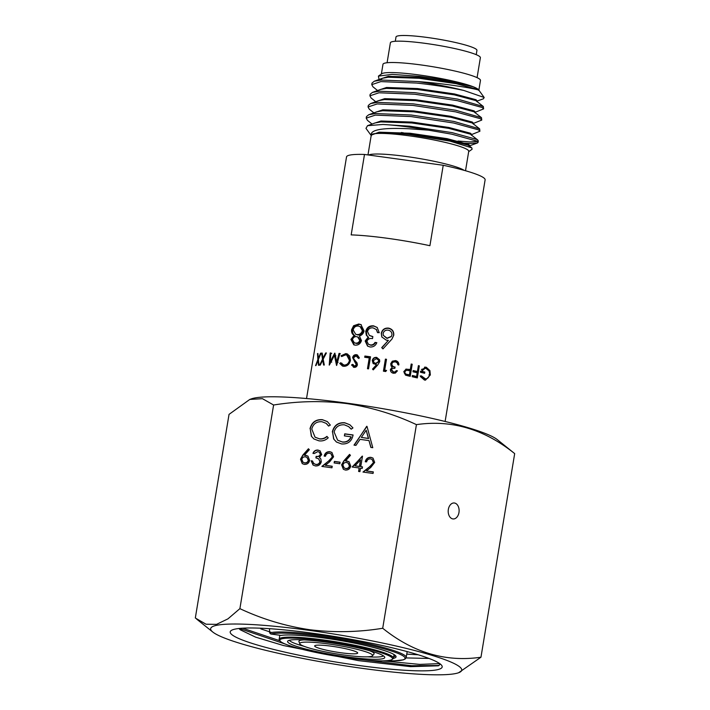 <?xml version="1.0" encoding="UTF-8"?>
<svg xmlns="http://www.w3.org/2000/svg" width="710" height="710" viewBox="0 0 710 710"><rect width="100%" height="100%" fill="white"/><g stroke="black" fill="none" stroke-linecap="round" stroke-linejoin="round"><path stroke-width="1.06" d="M476.233 54.67L476.942 50.374A41.02 4.775 -170.6 0 0 427.881 37.55A41.02 4.775 -170.6 0 0 396.002 36.973L395.292 41.269M382.947 124.472L409.439 126.176L452.146 132.637L476.978 139.497L478.318 140.855L478.061 142.408L476.721 141.05L451.888 134.199L428.476 130.17A57.155 6.647 -170.6 0 0 409.279 127.134A57.155 6.647 -170.6 0 0 382.947 124.472L367.523 125.688L365.987 128.368L371.188 135.521M477.422 141.503L469.523 141.92L458.021 141.033M461.97 143.003L469.266 143.473L477.333 143.003L478.061 142.408M371.756 84.641L372.013 83.079L374.268 81.233L381.137 80.035L417.098 81.517A57.155 6.647 -170.6 0 1 463.87 90.472C449.829 87.436 434.067 84.96 416.575 83.052L380.88 81.597L371.756 84.641L372.963 86.815L377.578 90.534M369.91 95.814L370.167 94.252L372.422 92.406L379.282 91.208L414.986 92.664L457.693 99.116L483.35 106.518L483.608 108.896L482.267 107.538L457.435 100.678L414.729 94.226L379.025 92.77L369.91 95.814L371.108 97.989L375.732 101.707M474.733 112.446L483.608 108.896M368.055 106.979L368.312 105.426L370.567 103.58L377.436 102.382L413.131 103.837L455.847 110.29L481.495 117.682L481.762 120.07L480.413 118.712L455.58 111.852L412.874 105.4L377.179 103.944L368.055 106.979L369.262 109.154L373.877 112.872M472.887 123.62L481.762 120.07M366.209 118.153L366.466 116.6L368.721 114.754L375.59 113.556L411.285 115.011L453.992 121.463L479.649 128.856L479.907 131.243L478.567 129.877L453.734 123.025L411.028 116.564L375.324 115.109L366.209 118.153L367.416 120.327L372.031 124.046M471.041 134.793L479.907 131.243M401.363 132.486L402.978 132.876M465.52 170.737L468.733 151.328A49.407 5.751 -170.6 0 0 409.643 135.885A49.407 5.751 -170.6 0 0 371.241 135.193L367.975 154.931M477.076 77.647L480.377 57.705A45.609 5.307 -170.6 0 0 425.831 43.443A45.609 5.307 -170.6 0 0 390.385 42.804L387.083 62.746M478.842 90.241L480.466 80.443A49.407 5.751 -170.6 0 0 421.376 64.992A49.407 5.751 -170.6 0 0 382.974 64.308L381.368 74.026M478.62 89.85A49.407 5.751 -170.6 0 0 478.575 89.779A49.407 5.751 -170.6 0 0 419.716 75.047A49.407 5.751 -170.6 0 0 381.758 73.751L378.403 76.112L392.142 74.381L419.148 76.325C442.738 79.298 460.657 82.75 472.896 86.682C476.96 88.244 478.939 89.531 478.842 90.543C482.578 89.984 449.492 83.727 417.098 81.517M269.516 628.687L269.658 632.903A70.396 8.192 9.4 0 1 338.421 637.979A70.396 8.192 9.4 0 1 404.638 655.321A70.396 8.192 9.4 0 1 406.2 657.495L407.176 651.602M320.538 353.189L318.302 358.506L317.929 353.5A70.237 8.174 9.4 0 0 317.503 353.571L317.894 359.508L315.56 365.623A70.237 8.174 9.4 0 1 315.986 365.552L317.973 360.458L318.47 365.26A70.237 8.174 9.4 0 1 319.021 365.215L318.382 359.455L321.089 353.145A70.237 8.174 9.4 0 0 320.538 353.189L321.026 353.296M325.677 352.968L323.006 358.186L322.189 353.074A70.237 8.174 9.4 0 0 321.594 353.11L322.517 359.171L319.669 365.171A70.237 8.174 9.4 0 1 320.263 365.135L322.677 360.139L323.591 365.038A70.237 8.174 9.4 0 1 324.301 365.029L323.174 359.154L326.396 352.959A70.237 8.174 9.4 0 0 325.677 352.968L326.307 353.118M339.904 353.465L336.655 365.446A70.237 8.174 9.4 0 0 336.54 365.437L334.445 355.328L329.333 365.091A70.237 8.174 9.4 0 0 329.227 365.091L330.168 352.994A70.237 8.174 9.4 0 1 330.887 353.012L330.221 361.718L334.712 353.163A70.237 8.174 9.4 0 1 334.889 353.172L336.709 362.047L339.043 353.402A70.237 8.174 9.4 0 1 339.904 353.465M339.753 363.422L340.64 362.757L343.951 365.064C346.773 365.091 348.61 363.529 349.453 360.378L346.746 355.098L345.584 354.849L341.661 356.562L341.013 355.79L345.779 353.607L347.217 353.917L349.755 356.118L350.403 360.565C349.382 364.425 347.146 366.333 343.693 366.298L342.433 366.032L339.753 363.422L340.969 363.813L341.829 363.138M354.139 367.345L351.521 364.984L352.533 364.336L354.45 366.12L356.358 364.789L352.604 357.591C353.145 355.586 354.388 354.618 356.305 354.672L357.263 354.938L359.322 357.716L358.248 358.204L356.101 355.905L353.589 357.716L353.784 358.94L357.059 362.943L357.387 364.86C356.917 366.6 355.834 367.425 354.139 367.345L353.358 367.141M357.405 356.402L356.101 355.905M355.231 366.475L353.899 365.978L355.231 366.475L357.094 365.135L353.473 357.946C354.015 355.95 355.222 354.973 357.086 355.018L357.627 355.133M364.904 356.038L364.7 357.281A70.237 8.174 9.4 0 1 369.253 357.893L367.461 368.721A70.237 8.174 9.4 0 1 368.534 368.872L370.531 356.802A70.237 8.174 9.4 0 0 364.904 356.038L365.437 356.358A68.187 7.934 9.4 0 1 370.487 357.05M373.256 369.874L372.528 369.094L376.531 364.709L373.14 363.529L372.271 360.52C372.856 358.266 374.312 357.219 376.655 357.387L379.548 359.73L379.717 361.63L377.782 364.922L373.256 369.874M384.714 370.123L386.506 359.287A70.237 8.174 9.4 0 0 385.415 359.109L383.418 371.17A70.237 8.174 9.4 0 1 385.663 371.552L386.577 370.434A70.237 8.174 9.4 0 0 384.714 370.123L384.607 370.345A68.187 7.934 9.4 0 1 386.4 370.647M396.375 370.62A70.237 8.174 9.4 0 1 397.44 370.824L395.337 373.078L393.384 373.247C391.361 372.768 390.367 371.516 390.402 369.475L392.222 367.248L391.086 365.978L390.722 363.706L392.31 361.195L395.523 360.573C397.733 361.106 398.851 362.535 398.896 364.878A70.237 8.174 9.4 0 0 397.831 364.674L397.183 362.828L395.292 361.807L392.923 362.18L391.822 363.795C391.947 365.703 393.029 366.777 395.088 367.026L394.875 368.268L392.239 368.579L391.485 369.679L393.58 372.005L395.035 371.889L396.375 370.62M406.164 369.067L403.795 371.614L405.481 375.12L408.019 375.839A70.237 8.174 9.4 0 1 410.202 376.318L412.199 364.248L411.339 364.328L409.386 376.14M409.484 369.431L405.871 369.129L409.484 369.431A70.237 8.174 9.4 0 1 410.282 369.599L411.205 364.035A70.237 8.174 9.4 0 1 412.199 364.248M419.326 365.872A70.237 8.174 9.4 0 0 418.394 365.65L417.418 371.525A70.237 8.174 9.4 0 0 413.184 370.558L412.98 371.8A70.237 8.174 9.4 0 1 417.214 372.768L416.601 376.477A70.237 8.174 9.4 0 0 412.368 375.51L412.164 376.744A70.237 8.174 9.4 0 1 417.329 377.933L419.326 365.872L418.35 365.898M423.364 378.758L424.633 378.776C427.127 379.193 428.769 377.871 429.541 374.818C429.781 371.463 428.618 369.36 426.053 368.499L425.077 368.366L421.554 371.232A70.237 8.174 9.4 0 1 424.82 372.058L424.615 373.291A70.237 8.174 9.4 0 0 420.444 372.253L425.157 367.123L426.328 367.283L429.932 370.62L430.331 374.986L425.485 380.161L424.402 380.01L420.409 376.54L421.323 375.847L425.459 378.892L423.364 378.758L420.16 375.856M382.956 348.903L381.74 347.589L388.432 340.339L386.302 340.179L381.811 336.939L381.288 333.274C382.264 329.52 384.714 327.798 388.627 328.118C392.337 329.085 394.041 331.472 393.739 335.28L391.973 339.034L382.956 348.903M376.673 329.751L373.203 327.905C370.309 327.541 368.41 328.739 367.505 331.49L369.333 335.404L372.848 336.558L372.51 338.617C369.848 338.102 367.984 338.972 366.91 341.226L368.401 344.235L370.345 344.909C372.395 345.104 373.957 344.27 375.022 342.406A70.237 8.174 9.4 0 1 376.824 342.673C375.519 345.77 373.256 347.199 370.025 346.977L367.54 346.072L365.162 340.995L368.126 337.152L366.298 335.164L365.739 331.446C366.857 327.399 369.475 325.535 373.575 325.846L377.223 327.479L379.255 332.733A70.237 8.174 9.4 0 0 377.454 332.466L376.229 329.298L377.738 332.75M354.121 335.448C352.169 334.197 351.326 332.307 351.583 329.777L353.598 325.739L358.745 324.017L360.928 324.577L364.061 330.949C363.44 333.514 361.896 335.2 359.42 336.025L361.461 340.605C360.396 343.817 358.284 345.326 355.133 345.14L353.793 344.82L350.9 339.416L354.121 335.448L355.053 335.821C353.163 334.57 352.355 332.679 352.621 330.15L354.592 326.112L359.597 324.372L361.292 324.754M306.534 398.532L346.524 156.928A70.237 8.174 9.4 0 1 364.496 154.452L351.175 234.895A70.237 8.174 9.4 0 1 429.914 245.704L443.226 165.27A70.237 8.174 9.4 0 1 483.554 177.695A70.237 8.174 9.4 0 1 485.116 179.87L445.117 421.474M463.87 90.472L484.167 97.483L479.019 90.392L477.67 89.433L456.157 83.682L419.166 78.286L388.246 77.221L382.406 78.278L380.311 80.106M484.167 97.483L483.43 98.788L476.587 101.273M468.671 151.665L472.097 149.251L471.822 147.884L449.971 141.112L409.59 134.598C393.473 132.841 382.024 132.495 375.244 133.578C371.96 133.959 370.673 134.696 371.392 135.805C369.315 129.823 381.971 127.48 409.351 128.785L428.476 130.17M378.945 78.97L378.403 76.112M386.293 660.744A69.367 8.067 -170.6 0 0 370.54 645.443A69.367 8.067 -170.6 0 0 270.803 634.003L280.983 635.406A60.288 7.011 9.4 0 1 356.021 643.464A60.288 7.011 9.4 0 1 393.375 658.392M284.799 643.855L284.568 643.828A69.367 8.067 -170.6 0 0 285.109 643.988M393.668 656.892A59.258 6.896 -170.6 0 0 395.213 655.721L393.935 654.576C391.219 652.304 374.756 647.032 351.698 642.603C323.485 637.021 290.958 633.737 281.355 635.406L280.983 635.406M270.803 634.003L269.658 632.903M285.242 644.05L284.568 643.828M443.226 165.27L364.496 154.452M483.35 106.518L475.824 100.607L454.302 94.856L417.32 89.46L386.391 88.386L380.56 89.451L372.422 92.406M481.495 117.682L473.978 111.772L452.456 106.03L415.465 100.634L384.545 99.56L378.705 100.625L370.567 103.58M479.649 128.856L472.123 122.945L450.601 117.203L413.619 111.807L382.69 110.733L376.859 111.789L368.721 114.754M477.803 140.03L470.277 134.119L448.755 128.377L411.764 122.972L380.844 121.907L375.013 122.963L367.523 125.688M469.496 146.597L468.422 145.293L446.909 139.542L409.918 134.146L378.998 133.081L375.244 133.578M472.896 86.682L456.299 82.777L419.317 77.381L388.388 76.316L380.498 78.97M380.489 79.547L380.702 80.07M476.996 101.725L477.147 100.82L475.975 99.702L454.453 93.951L417.462 88.555L386.542 87.481L378.652 90.143M475.141 112.899L475.292 111.994L474.12 110.875L452.607 105.124L415.616 99.728L384.696 98.654L376.797 101.317M473.295 124.073L473.446 123.167L472.274 122.04L450.752 116.298L413.77 110.902L382.841 109.828L374.951 112.491M471.449 135.237L471.591 134.332L470.428 133.214L448.906 127.472L411.915 122.067L380.995 121.002L373.105 123.655M477.333 143.003L469.186 145.967L469.745 145.506L468.573 144.387L447.051 138.645L410.069 133.24L379.14 132.175L371.197 135.131M351.583 329.777L352.621 330.15M353.598 325.739L354.592 326.112M358.745 324.017L359.597 324.372M354.263 344.98L351.903 339.788L355.053 335.821M350.9 339.416L351.903 339.788M355.639 334.268L357.725 334.934C360.396 335.102 362.18 333.798 363.085 331.029L360.831 326.84L358.381 326.076C355.719 325.846 353.979 327.115 353.163 329.893L355.639 334.268L356.873 334.57C359.615 334.747 361.443 333.452 362.366 330.683L360.059 326.502M354.272 342.788L356.42 343.454C358.417 343.667 359.784 342.752 360.52 340.72L358.452 337.259L356.571 336.638C354.521 336.531 353.154 337.525 352.48 339.637L354.272 342.788L355.568 343.09C357.618 343.312 359.02 342.406 359.775 340.374L357.654 336.922M360.52 340.72L359.775 340.374M356.42 343.454L355.568 343.09M363.085 331.029L362.366 330.683M357.725 334.934L356.873 334.57M367.824 346.24L365.756 341.324L368.65 337.472L366.884 335.493L366.36 331.774C367.469 327.727 370.017 325.855 374.001 326.147L377.329 327.576M365.162 340.995L365.756 341.324M368.126 337.152L368.65 337.472M366.298 335.164L366.884 335.493M365.739 331.446L366.36 331.774M369.333 335.404L372.812 336.771M368.401 344.235L370.771 345.22C372.759 345.406 374.285 344.563 375.324 342.69A68.187 7.934 9.4 0 1 376.726 342.903M381.82 347.847L388.432 340.339M381.9 337.108L381.456 333.54C382.424 329.786 384.811 328.055 388.61 328.357C392.213 329.307 393.855 331.685 393.544 335.493L391.858 339.185M383.302 335.36L387.003 338.421L391.254 336.611L391.938 334.889C392.018 332.324 390.766 330.745 388.192 330.168C385.565 329.893 383.879 330.984 383.116 333.443L383.302 335.36L387.03 338.182L391.405 336.363M425.077 368.366L421.412 369.44M421.554 371.232L420.409 371.241M420.648 371.303A68.187 7.934 9.4 0 1 423.577 372.04L423.417 372.99M424.82 372.058L423.577 372.04M424.553 367.159L428.547 370.576L429.932 370.62M426.328 367.283L425.059 367.265M430.331 374.986L428.92 374.933M427.651 378.173L424.793 380.098M412.324 375.776A68.187 7.934 9.4 0 1 415.563 376.513L416.601 376.477M413.14 370.824A68.187 7.934 9.4 0 1 416.38 371.57L417.418 371.525M417.329 371.534L417.125 372.75M416.513 376.477L416.308 377.693M408.685 369.519A68.187 7.934 9.4 0 1 409.457 369.688L410.282 369.599M406.351 370.238L404.15 371.933C404.176 373.531 405.002 374.392 406.599 374.525A68.187 7.934 9.4 0 1 408.587 374.942L409.413 374.862L410.078 370.842L406.351 370.238L404.833 371.818C404.869 373.416 405.721 374.285 407.371 374.418A70.237 8.174 9.4 0 1 409.413 374.862M404.15 371.933L404.833 371.818M397.44 370.824L395.115 373.158M392.204 361.275L395.15 360.751C397.298 361.275 398.39 362.703 398.408 365.029M392.923 362.18L391.538 363.99C391.654 365.898 392.71 366.964 394.698 367.203L394.529 368.215M392.239 368.579L391.183 369.866L393.216 372.191L395.035 371.889M396.224 370.842A68.187 7.934 9.4 0 1 396.97 370.984M385.379 359.34A68.187 7.934 9.4 0 1 386.4 359.517L384.607 370.345M372.777 369.377L376.531 364.709M373.291 363.68L372.564 360.813C373.14 358.55 374.569 357.503 376.841 357.662L379.584 359.828M373.904 362.464L375.874 363.697L378.749 361.674L378.465 360.13L376.389 358.621L373.362 360.618L373.904 362.464L375.688 363.431L378.634 361.417L378.465 360.13M367.895 368.783L369.253 357.893M365.268 357.352L365.437 356.358M358.958 358.55L356.881 356.26M353.784 367.283L352.391 365.339L353.376 364.692M351.521 364.984L352.391 365.339M356.358 364.789L357.094 365.135M355.87 363.138L356.624 363.484M354.565 361.772L355.355 362.118M352.604 357.591L353.473 357.946M356.305 354.672L357.086 355.018M342.903 364.851L345.042 365.446L349.524 363.067M343.951 365.064L345.042 365.446M349.453 360.378L350.403 360.751M350.483 359.934L347.767 355.461L346.746 355.098M341.013 355.79L342.229 356.18L347.722 354.13M345.779 353.607L346.87 353.988M343.045 366.2L340.969 363.813M337.286 363.13L337.09 362.162M334.445 355.328L335.848 355.737M330.168 352.994L331.712 353.402M330.221 361.718L331.721 362.127M336.709 362.047L338.022 362.446M339.043 353.402L340.33 353.802M322.677 360.139L323.378 360.298M322.517 359.171L323.21 359.331M321.594 353.11L322.216 353.252M323.006 358.186L323.591 358.319M317.973 360.458L318.497 360.573M317.894 359.508L318.399 359.624M458.962 512.531A8.005 5.458 93.1 0 0 454.089 502.973A8.005 5.458 93.1 0 0 448.347 509.398A8.005 5.458 93.1 0 0 453.22 518.957A8.005 5.458 93.1 0 0 458.962 512.531M497.222 439.57A127.241 14.803 -170.6 0 0 347.181 403.173A127.241 14.803 -170.6 0 0 251.375 398.869L249.787 399.446L262.434 398.674L273.598 405.019C298.218 401.035 322.633 400.564 346.87 403.599C371.294 407.291 394.476 414.303 416.424 424.633C451.533 419.521 484.282 429.177 514.679 453.601L497.222 439.57M362.819 668.429A127.241 14.803 -170.6 0 0 458.624 672.734A127.241 14.803 -170.6 0 0 309.56 630.409A127.241 14.803 -170.6 0 0 212.778 632.033A127.241 14.803 -170.6 0 0 362.819 668.429M458.624 672.734L480.963 657.22C445.853 662.341 413.105 652.685 382.708 628.261C358.399 632.237 333.975 632.708 309.445 629.681C285.305 626.078 262.114 619.067 239.891 608.647L273.598 405.019M440.333 664.054L438.345 665.803L410.531 666.646L358.47 660.637L283.441 645.523L255.6 637.145L240.255 629.788L238.924 628.501M313.705 633.373A107.432 12.496 -170.6 0 0 231.167 630.551A107.432 12.496 -170.6 0 0 358.674 665.465A107.432 12.496 -170.6 0 0 441.691 665.403A107.432 12.496 -170.6 0 0 313.705 633.373M271.584 632.486L260.827 628.891M429.017 658.454L406.084 657.922M418.252 654.797L406.768 654.114M341.599 464.828L343.986 460.675L349.551 454.4L350.438 455.358L345.513 460.914L349.009 461.722L350.74 466.053C350.003 468.866 348.202 470.197 345.335 470.038L343.347 469.257L341.599 464.828L344.199 460.825L349.728 454.586M354.006 445.117L366.981 426.337L372.786 447.699L370.851 447.433L368.996 440.59L360.023 439.357L355.95 445.383L354.006 445.117M382.708 628.261L416.424 424.633M310.022 428.68C311.726 422.246 315.852 419.246 322.402 419.69L327.328 421.562L330.336 425.077L328.588 426.071L326.147 423.346L321.95 421.731C316.58 421.385 313.19 423.826 311.779 429.062L315.045 437.174L319.252 438.762C322.109 439.126 324.656 438.336 326.875 436.384L328.233 437.795C325.57 440.306 322.473 441.318 318.923 440.83L313.9 438.957L311.344 436.197L310.234 428.831C311.938 422.397 316.065 419.397 322.615 419.841L322.402 419.69M332.333 431.849C334.037 425.379 338.164 422.343 344.723 422.752L349.852 424.757L352.959 427.917L351.202 429.177L348.61 426.586L344.323 424.811C339.025 424.482 335.626 426.879 334.117 432.017L337.614 440.164L342.078 441.904C346.302 442.41 349.267 440.706 350.971 436.792L344.377 435.887L344.723 433.828L353.092 434.973C351.752 441.371 347.918 444.362 341.581 443.945L336.425 442.019L333.638 438.957L332.546 432.008C334.25 425.53 338.377 422.503 344.936 422.903L344.723 422.752M300.499 459.184L302.877 455.03L308.451 448.755L309.338 449.714L304.412 455.27L307.909 456.077L309.631 460.408C308.903 463.222 307.102 464.553 304.235 464.393L302.247 463.612L300.499 459.184L303.099 455.181L308.628 448.942M313.279 463.213L315.622 464.375C317.796 464.642 319.225 463.754 319.926 461.704L318.675 458.846L315.888 457.879L316.145 456.335C318.115 456.734 319.527 456.086 320.361 454.391L319.331 452.199L317.769 451.613L314.281 453.512L312.95 453.326C313.9 451.001 315.586 449.909 318.009 450.069L320.077 450.885L321.692 454.578L319.447 457.444L320.84 458.953L321.284 461.757C320.414 464.766 318.435 466.159 315.346 465.92L313.057 465.059L311.131 460.79L312.462 460.967L313.935 463.781M332.236 456.725L330.993 453.788L329.52 453.228C327.408 453.113 326.067 454.116 325.508 456.237L324.177 456.051C324.923 453.024 326.813 451.569 329.848 451.693L331.889 452.456L333.585 456.787L329.688 461.793L325.304 465.307L332.218 466.257L331.961 467.801L321.87 466.417L328.659 460.967L332.449 456.885L331.1 453.867M339.833 463.745L334.126 462.955L334.383 461.411L340.09 462.192L339.833 463.745M359.171 467.979L352.133 467.011L362.49 456.175L360.76 466.612L362.473 466.852L362.224 468.396L360.511 468.165L359.934 471.644L358.603 471.458L359.171 467.979L358.834 471.493M373.336 462.37L372.093 459.432L370.62 458.873C368.508 458.758 367.168 459.76 366.608 461.882L365.277 461.695C366.032 458.669 367.922 457.213 370.948 457.338L372.99 458.101L374.694 462.432L370.789 467.428L366.413 470.952L373.318 471.901L373.061 473.446L362.979 472.061L369.768 466.612L373.549 462.529L372.2 459.512M239.891 608.647L227.928 618.871L216.55 624.365L206.015 624.214L195.321 618.002L229.037 414.374L249.787 399.446M480.963 657.22L514.679 453.601M322.615 419.841L327.434 421.642M328.677 426.018L326.263 423.426M315.16 437.253L319.252 438.762M319.464 438.922C322.322 439.286 324.869 438.487 327.088 436.535M314.006 439.037L311.344 436.197M311.557 436.348L310.234 428.831M344.936 422.903L349.959 424.828M351.264 429.133L348.716 426.657M337.72 440.236L342.078 441.904M342.291 442.055C346.515 442.561 349.48 440.857 351.193 436.952L350.971 436.792M344.616 435.922L344.723 433.828M344.936 433.979L353.065 435.097M336.531 442.09L333.638 438.957M333.851 439.117L332.546 432.008M354.299 445.161L366.724 426.302M371.028 447.46L368.996 440.59M361.328 437.422L368.614 438.549L366.183 430.233L361.328 437.422L368.401 438.398L366.183 430.233M305.974 455.332L304.412 455.27M306.188 455.492L308.016 456.157M302.353 463.692L300.712 459.334M303.179 462.361L304.776 463.009C306.693 463.16 307.936 462.308 308.504 460.462L307.128 457.524M308.291 460.302L307.022 457.444L305.433 456.841C303.534 456.69 302.327 457.551 301.821 459.414L303.072 462.29L304.555 462.849C306.48 463.009 307.723 462.157 308.291 460.302L308.504 460.462M313.163 453.477C314.113 451.152 315.799 450.069 318.222 450.22L318.009 450.069M318.222 450.22L320.183 450.957M313.172 465.13L311.131 460.79M311.344 460.941L312.48 461.101M313.492 463.373L315.622 464.375M315.835 464.526C318.009 464.801 319.447 463.905 320.148 461.855L319.926 461.704M320.148 461.855L318.781 458.926M316.127 457.932L316.145 456.335M316.358 456.486C318.337 456.885 319.74 456.237 320.574 454.542L320.361 454.391M320.574 454.542L319.438 452.279M324.39 456.21C325.136 453.175 327.035 451.72 330.061 451.844L329.848 451.693M330.061 451.844L331.996 452.536M332.191 466.372L325.304 465.307M322.216 466.461L328.659 460.967M328.881 461.118L332.449 456.885M334.357 462.991L334.383 461.411M334.596 461.562L340.063 462.316M347.075 460.976L345.513 460.914M347.288 461.127L349.116 461.802M343.454 469.337L341.812 464.979M344.279 468.005L345.877 468.653C347.802 468.804 349.045 467.952 349.604 466.106L348.228 463.168M349.391 465.946L348.122 463.089L346.533 462.485C344.634 462.334 343.427 463.195 342.921 465.059L344.173 467.925L345.663 468.493C347.58 468.644 348.823 467.801 349.391 465.946L349.604 466.106M352.453 467.056L362.224 456.139M362.455 466.976L360.76 466.612M355.009 465.822L359.65 466.585L360.511 459.885L355.009 465.822L359.429 466.434L360.511 459.885M365.49 461.855C366.245 458.82 368.135 457.364 371.161 457.488L370.948 457.338M371.161 457.488L373.096 458.181M373.3 472.017L366.413 470.952M363.325 472.106L369.768 466.612M369.981 466.763L373.549 462.529M439.091 665.483L411.676 665.714L361.993 659.679M285.349 644.094L239.368 628.457M439.721 663.593L419.77 664.4L383.01 660.877M279.962 640.802L242.66 628.19M348.131 658.01A57.102 6.647 -170.6 0 0 392 659.51A57.102 6.647 -170.6 0 0 324.23 640.952A57.102 6.647 -170.6 0 0 280.104 640.988A57.102 6.647 -170.6 0 0 348.131 658.01M280.104 640.988L279.429 640.065A57.927 6.736 9.4 0 1 279.163 639.222A57.927 6.736 9.4 0 1 324.186 640.029A57.927 6.736 9.4 0 1 393.464 658.143A57.927 6.736 9.4 0 1 392.941 658.853L392 659.51M340.747 652.738A21.806 2.538 9.4 0 1 314.663 645.922A21.806 2.538 9.4 0 1 331.614 646.224A21.806 2.538 9.4 0 1 357.689 653.049A21.806 2.538 9.4 0 1 340.747 652.738M343.915 655.002A36.938 4.295 -170.6 0 0 372.493 655.791A36.938 4.295 -170.6 0 0 328.446 643.961A36.938 4.295 -170.6 0 0 299.771 643.748A36.938 4.295 -170.6 0 0 343.915 655.002M372.493 655.791L373.992 653.981A38.127 4.438 -170.6 0 0 369.493 650.688M325.872 642.124A49.256 5.733 -170.6 0 0 287.763 641.077A49.256 5.733 -170.6 0 0 346.489 656.839A49.256 5.733 -170.6 0 0 384.722 657.132A49.256 5.733 -170.6 0 0 325.872 642.124M289.289 640.305A48.067 5.591 -170.6 0 0 304.137 646.331M367.523 656.821A48.067 5.591 -170.6 0 0 383.524 655.898M304.262 639.896A38.127 4.438 -170.6 0 0 298.937 641.556L299.771 643.748M464.109 170.338A49.407 5.751 -170.6 0 0 406.235 156.493A49.407 5.751 -170.6 0 0 368.579 155.02M406.599 374.525L407.371 374.418M402.881 133.516L403.023 132.61M386.151 660.753L394.272 660.85L403.386 659.83L405.419 658.818L406.2 657.495M469.594 146.411L469.745 145.506M374.268 81.233L382.406 78.278M469.195 145.781L471.822 147.884M212.778 632.033L196.555 619.031M394.041 654.647L393.464 658.143M279.82 635.246L279.163 639.222"/></g></svg>
